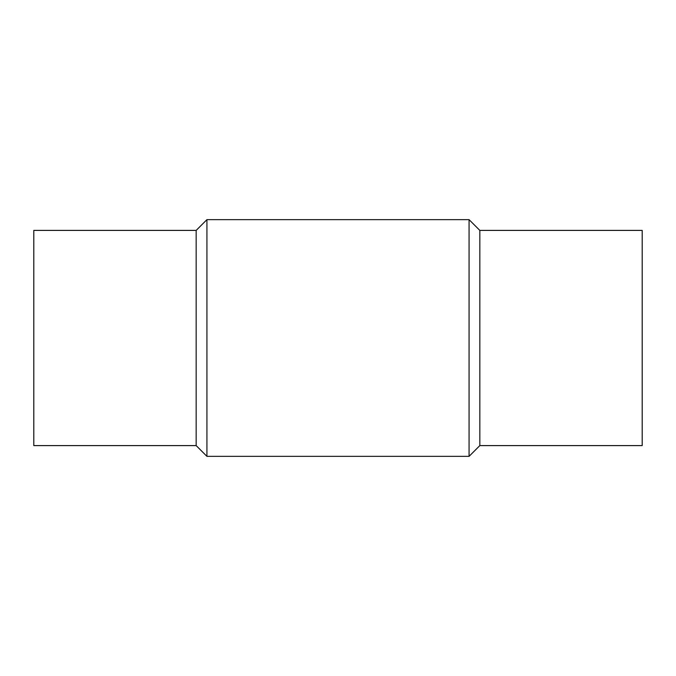 <?xml version="1.0" encoding="UTF-8"?>
<svg xmlns="http://www.w3.org/2000/svg" width="676" height="676" viewBox="0 0 676 676"><rect width="100%" height="100%" fill="white"/><g stroke="black" fill="none" stroke-linecap="round" stroke-linejoin="round"><path stroke-width="1.01" d="M206.932 456.351L206.932 219.649L469.068 219.649L469.068 456.351L206.932 456.351L196.167 445.594L196.167 230.406L206.932 219.649M196.167 445.594L33.8 445.594L33.8 230.406L196.167 230.406M479.833 230.406L479.833 445.594L642.2 445.594L642.2 230.406L479.833 230.406L469.068 219.649M479.833 445.594L469.068 456.351"/></g></svg>
